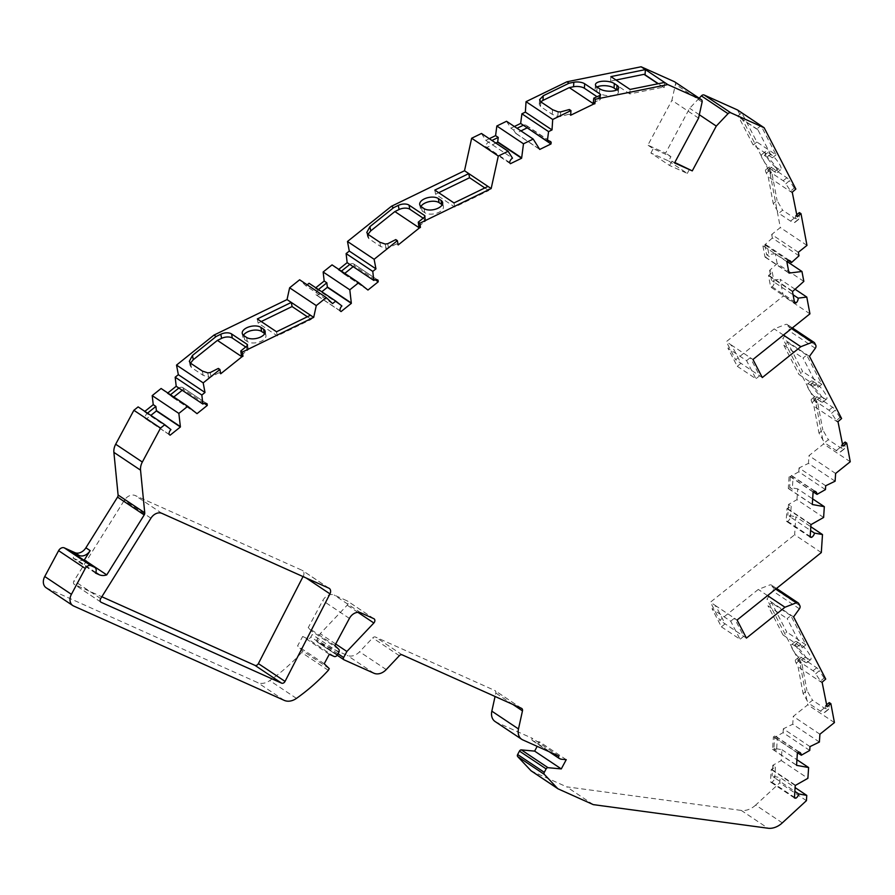 <?xml version="1.0" encoding="UTF-8"?>
<svg xmlns="http://www.w3.org/2000/svg" width="895" height="895" viewBox="0 0 895 895"><rect width="100%" height="100%" fill="white"/><g stroke="black" fill="none" stroke-linecap="round" stroke-linejoin="round"><path stroke-width="0.67" stroke-dasharray="4.47 3.36" d="M303.036 576.593L303.304 576.067A4.9 3.714 123.7 0 0 302.566 570.562A4.9 3.714 123.7 0 0 302.152 570.328L135.279 495.561A9.811 7.428 123.7 0 0 124.271 500.383L74.028 580.81A2.942 2.226 123.7 0 0 73.893 581.023A2.942 2.226 123.7 0 0 74.307 584.39A2.942 2.226 123.7 0 0 74.553 584.524L101.84 596.752M809.729 750.446L783.08 732.647L774.634 737.435L773.918 748.276L781.95 749.73L781.245 760.515L772.799 765.303L775.462 767.082L771.579 769.275A4.9 3.714 123.7 0 0 771.255 769.487L770.427 781.95L771.837 782.208A4.9 3.714 123.7 0 0 774.108 779.802A4.9 3.714 123.7 0 0 774.746 777.923L794.861 791.348M823.613 517.467L796.964 499.667L788.517 504.444L791.18 506.234L787.298 508.427A4.9 3.714 123.7 0 0 786.973 508.628L786.146 521.103L787.555 521.349A4.9 3.714 123.7 0 0 789.826 518.955A4.9 3.714 123.7 0 0 790.464 517.064L810.579 530.5M803.833 281.388L777.173 263.589L769.599 270.391L772.262 272.169L768.783 275.302A4.9 3.714 123.7 0 0 768.492 275.582L770.651 287.026L772.161 286.836A4.9 3.714 123.7 0 0 773.448 285.169A4.9 3.714 123.7 0 0 774.141 282.126L793.082 294.768M558.872 756.074L532.223 738.274A1.958 1.488 123.7 0 0 532.626 740.668L533.991 741.284A1.958 1.488 123.7 0 0 534.371 741.384L539.595 741.865L537.179 746.363M332.56 303.618L305.9 285.807L299.635 279.788M307.153 284.811L305.9 285.807M698.57 118.14L671.91 100.341L675.445 84.264A2.942 2.226 123.7 0 0 674.908 82.016M798.351 252.278L771.691 234.479L780.317 227.565L769.991 172.791L737.514 109.962M806.966 245.375L780.317 227.565M771.691 234.479L772.351 238.003L799.011 255.802M777.173 263.589L775.305 253.677L787.007 261.497M809.941 313.843L783.282 296.044L780.127 279.262L795.084 289.253M809.472 356.367L782.812 338.556L788.64 330.468A2.942 2.226 123.7 0 0 789.088 327.335L788.014 325.254A2.942 2.226 123.7 0 0 787.432 324.583A2.942 2.226 123.7 0 0 785.541 324.471L774.186 328.901L735.645 359.768L726.304 341.677L783.282 296.044M783.427 335.077L774.186 328.901M835.617 473.466L808.968 455.667L823.59 443.954L815.748 402.258L782.812 338.556M850.25 461.753L823.59 443.954M835.113 481.186L808.453 463.375L808.968 455.667M825.705 485.761L799.045 467.951L808.453 463.375M799.045 467.951L798.799 471.799L825.447 489.599M796.964 499.667L797.669 488.871L812.66 498.884M821.308 552.562L794.648 534.762L795.834 516.739L810.825 526.752M793.585 616.901L766.937 599.091L772.765 591.002A2.942 2.226 123.7 0 0 773.213 587.87L772.139 585.789A2.942 2.226 123.7 0 0 771.546 585.129A2.942 2.226 123.7 0 0 769.655 585.006L758.3 589.436L719.77 620.302L710.429 602.212L794.648 534.762M767.552 595.611L758.3 589.436M819.909 734.213L793.25 716.414L807.771 704.79L799.861 662.792L766.937 599.091M834.431 722.589L807.771 704.79M819.395 742.033L792.735 724.234L793.25 716.414M809.986 746.609L783.326 728.81L792.735 724.234M783.08 732.647L783.326 728.81M781.95 749.73L796.942 759.732M781.245 760.515L807.894 778.314M806.429 800.656L779.769 782.856L780.116 777.598L795.107 787.6M782.319 822.874L755.671 805.075L779.769 782.856M755.671 805.075A19.623 14.857 -56.3 0 1 741.284 810.422L767.932 828.222M593.273 804.627L566.625 786.817L741.284 810.422M558.156 788.887L531.496 771.087L566.625 786.817M566.244 759.665L539.595 741.865M495.092 721.527A12.586 9.532 123.7 0 0 496.154 722.12L532.223 738.274M335.681 643.997L320.231 633.682L316.998 639.712A1.958 1.488 123.7 0 0 317.434 642.051L347.271 655.409A12.787 9.677 123.7 0 0 359.577 651.761L372.7 637.9A2.942 2.226 -56.3 0 1 375.531 637.061L494.801 690.492A2.942 2.226 -56.3 0 1 495.047 690.627A2.942 2.226 -56.3 0 1 495.808 693.054L495.058 696.467M334.853 645.53L308.204 627.719L322.737 600.612A9.811 7.428 -56.3 0 1 334.182 595.052L347.137 600.847A2.942 2.226 -56.3 0 1 347.383 600.992A2.942 2.226 -56.3 0 1 347.193 605.188L320.231 633.682M329.304 654.29L302.655 636.49L307.421 638.627A2.942 2.226 123.7 0 0 310.856 636.96L312.154 634.533A2.942 2.226 123.7 0 0 311.986 631.355L308.204 627.719M324.225 663.777L297.565 645.966L302.655 636.49M329.248 668.599L302.588 650.799L297.565 645.966M328.32 670.321L301.671 652.522L302.588 650.799M46.115 587.735A9.811 7.428 123.7 0 0 46.943 588.194L257.57 682.549A15.696 11.881 123.7 0 0 269.787 680.58A162.487 123.007 123.7 0 0 301.671 652.522M721.392 626.824L740.053 639.287L730.712 621.208L712.051 608.745L721.392 626.824L725.095 623.86L715.754 605.77L710.429 602.212M746.419 638.101L719.77 620.302M737.267 366.29L755.928 378.753L746.587 360.663L727.926 348.2L737.267 366.29L740.982 363.325L731.64 345.235L726.304 341.677M762.305 377.567L735.645 359.768M699.185 98.193L689.642 108.284L665.611 153.09L647.879 145.147L671.91 100.341M699.308 114.739L689.642 108.284M668.632 160.955L687.293 173.417L669.561 165.474L650.911 153.011L668.632 160.955L670.948 156.647L653.216 148.704L647.879 145.147M670.948 156.647L665.611 153.09M332.045 264.875L338.209 269.798L340.883 271.577L341.42 271.14M340.883 271.577L343.714 273.825A4.9 3.714 123.7 0 0 343.904 273.971A4.9 3.714 123.7 0 0 343.971 274.015L344.765 273.378M138.121 406.889L146.97 413.591L147.496 413.154M169.032 434.343L145.046 418.312A4.9 3.714 123.7 0 1 146.97 413.591L170.956 429.611M161.1 388.497L167.264 393.408L169.938 395.187L170.475 394.762M169.938 395.187L172.769 397.447A4.9 3.714 123.7 0 0 172.959 397.593A4.9 3.714 123.7 0 0 173.026 397.626L173.82 397M309.066 283.279L315.241 288.19L317.915 289.969L318.441 289.544M339.977 310.722L315.991 294.701A4.9 3.714 123.7 0 1 317.915 289.969L341.901 305.989M791.18 506.234L790.464 517.064L787.801 515.285L795.834 516.739M788.517 504.444L787.801 515.285M798.799 471.799L790.352 476.587L793.015 478.366L792.299 489.207L789.636 487.428L797.669 488.871M790.352 476.587L789.636 487.428M813.298 491.914L793.015 478.366A4.9 3.714 123.7 0 0 791.627 475.592A4.9 3.714 123.7 0 0 790.598 475.156L789.121 475.995L788.305 488.469A4.9 3.714 123.7 0 0 788.618 488.536L792.299 489.207M775.462 767.082L774.746 777.923L772.083 776.133L780.116 777.598M772.799 765.303L772.083 776.133M774.634 737.435L777.296 739.214L776.58 750.055L773.918 748.276M798.866 752.035L774.88 736.014A4.9 3.714 123.7 0 1 775.909 736.44A4.9 3.714 123.7 0 1 777.296 739.214L797.579 752.762M774.88 736.014L773.403 736.853L772.575 749.316A4.9 3.714 123.7 0 0 772.9 749.395L776.58 750.055M481.465 133.467L485.84 140.37L488.502 142.16L491.959 140.47M485.84 140.37L489.296 138.691M509.624 162.498L485.638 146.478A4.9 3.714 123.7 0 1 488.502 142.16L512.488 158.18M506.536 121.272L510.9 128.186L513.573 129.965L517.03 128.287M510.9 128.186L514.368 126.497M513.573 129.965L515.576 133.142A4.9 3.714 123.7 0 0 515.766 133.4L520.935 130.894M772.262 272.169L774.141 282.126L771.479 280.336L780.127 279.262M769.599 270.391L771.479 280.336M772.351 238.003L764.789 244.816L767.451 246.595L769.32 256.541L766.657 254.762L775.305 253.677M764.789 244.816L766.657 254.762M788.193 260.445L767.451 246.595A4.9 3.714 123.7 0 0 766.232 244.906A4.9 3.714 123.7 0 0 764.173 244.424L762.853 245.622L765.012 257.066A4.9 3.714 123.7 0 0 765.348 257.044L769.32 256.541M737.077 620.022L734.415 618.232L743.756 636.323L740.053 639.287M752.963 359.477L750.29 357.698L759.631 375.788L755.928 378.753M674.539 162.946L671.876 161.167L674.796 162.476M826.644 704.689L825.425 705.663L825.19 711.816L829.027 708.75L828.166 709.466L824.228 708.046L812.503 700.214L808.666 703.291L803.117 693.603L806.954 690.526L812.503 700.214M829.262 702.597L829.027 708.75L824.329 712.543L820.391 711.122L808.666 703.291M799.257 656.885L795.543 659.85A7.854 1.98 -128.7 0 1 797.579 660.409L801.282 657.445A7.854 1.98 -128.7 0 0 799.257 656.885A7.854 1.98 -128.7 0 0 799.895 660.163L801.998 664.224L799.861 662.792M801.998 664.224L806.954 690.526M842.519 444.155L841.311 445.128L841.065 451.281L844.902 448.205L844.041 448.932L840.114 447.511L828.378 439.68L824.541 442.745L818.992 433.068L822.829 429.992L828.378 439.68M845.137 442.052L844.902 448.205L840.204 452.009L836.277 450.588L824.541 442.745M815.132 396.34L811.429 399.315A7.854 1.98 -128.7 0 1 813.454 399.875L817.169 396.91A7.854 1.98 -128.7 0 0 815.132 396.34A7.854 1.98 -128.7 0 0 815.77 399.617L817.873 403.69L815.748 402.258M817.873 403.69L822.829 429.992M796.774 214.677L795.554 215.65L795.319 221.803L799.157 218.738L798.295 219.465L794.357 218.033L782.633 210.202L778.795 213.278L773.246 203.59L777.084 200.514L782.633 210.202M799.392 212.585L799.157 218.738L794.458 222.531L790.531 221.11L778.795 213.278M769.387 166.873L765.684 169.837A7.854 1.98 -128.7 0 1 767.709 170.397L771.412 167.432A7.854 1.98 -128.7 0 0 769.387 166.873A7.854 1.98 -128.7 0 0 770.024 170.151L772.128 174.212L769.991 172.791M772.128 174.212L777.084 200.514M664.582 82.441L664.247 87.632L663.184 87.162L629.789 93.919L630.08 89.422M610.882 76.612L610.591 81.098L629.789 93.919M664.247 87.632L658.362 83.705M615.984 80.013L610.591 81.098M616.812 89.903A10.304 4.083 -176.2 0 1 618.367 92.263A10.304 4.083 -176.2 0 1 610.882 95.675A10.304 4.083 -176.2 0 1 599.46 93.326L596.797 91.547A10.304 4.083 -176.2 0 1 595.141 89.131A10.304 4.083 -176.2 0 1 596.999 86.994M453.989 202.93L454.772 207.058L488.737 190.545L487.965 186.417M434.802 190.109L435.574 194.237L454.772 207.058M488.737 190.545L484.833 187.939M435.574 194.237L438.695 192.716M442.197 204.765A10.304 5.325 169.3 0 1 443.405 206.678A10.304 5.325 169.3 0 1 436.682 213.2A10.304 5.325 169.3 0 1 424.789 212.708L422.127 210.929A10.304 5.325 169.3 0 1 420.493 208.703A10.304 5.325 169.3 0 1 420.93 206.488M276.521 331.754L277.305 335.882L311.27 319.37L310.498 315.241M257.335 318.944L258.107 323.061L277.305 335.882M311.27 319.37L307.365 316.763M261.228 321.551L258.107 323.061M264.73 333.589A10.304 5.325 169.3 0 1 265.938 335.502A10.304 5.325 169.3 0 1 259.214 342.035A10.304 5.325 169.3 0 1 247.322 341.543L244.659 339.753A10.304 5.325 169.3 0 1 243.026 337.538A10.304 5.325 169.3 0 1 243.462 335.312M808.096 658.809A10.304 2.595 -128.7 0 0 810.758 659.548A10.304 2.595 -128.7 0 0 808.364 652.623A10.304 2.595 -128.7 0 0 800.544 644.21L797.881 642.42A10.304 2.595 -128.7 0 0 795.219 641.681A10.304 2.595 -128.7 0 0 797.613 648.606A10.304 2.595 -128.7 0 0 805.433 657.031L808.096 658.809L804.392 661.774L801.73 659.995A10.304 2.595 51.3 0 1 793.91 651.571A10.304 2.595 51.3 0 1 791.516 644.657A10.304 2.595 51.3 0 1 794.178 645.396L796.841 647.174A10.304 2.595 51.3 0 1 804.661 655.599A10.304 2.595 51.3 0 1 807.055 662.513A10.304 2.595 51.3 0 1 804.392 661.774M802.233 647.812L805.936 644.847L790.844 615.637L787.141 618.613L802.233 647.812L783.047 634.991L786.75 632.027L771.647 602.827L767.944 605.792L787.141 618.613M790.844 615.637L771.647 602.827M805.936 644.847L786.75 632.027M783.047 634.991L767.944 605.792M824.127 677.996L819.305 670.702L815.692 673.857L820.514 681.14L824.127 677.996L825.727 679.059M801.282 657.445L816.755 667.782A2.942 0.738 51.3 0 1 819.305 670.702L815.692 673.857M823.982 398.275A10.304 2.595 -128.7 0 0 826.644 399.013A10.304 2.595 -128.7 0 0 824.239 392.088A10.304 2.595 -128.7 0 0 816.43 383.664L813.768 381.885A10.304 2.595 -128.7 0 0 811.094 381.147A10.304 2.595 -128.7 0 0 813.499 388.072A10.304 2.595 -128.7 0 0 821.308 396.496L823.982 398.275L820.268 401.24L817.605 399.461A10.304 2.595 51.3 0 1 809.796 391.037A10.304 2.595 51.3 0 1 807.391 384.112A10.304 2.595 51.3 0 1 810.053 384.85L812.727 386.64A10.304 2.595 51.3 0 1 820.536 395.053A10.304 2.595 51.3 0 1 822.941 401.978A10.304 2.595 51.3 0 1 820.268 401.24M818.119 387.278L821.823 384.313L806.719 355.102L803.016 358.067L818.119 387.278L798.922 374.457L802.625 371.492L787.533 342.282L783.83 345.257L803.016 358.067M806.719 355.102L787.533 342.282M821.823 384.313L802.625 371.492M783.83 345.257L798.922 374.457M840.002 417.462L835.192 410.167L831.578 413.311L836.389 420.605L840.002 417.462L841.602 418.524M817.169 396.91L832.63 407.236A2.942 0.738 51.3 0 1 835.192 410.167L831.578 413.311M776.077 154.835L772.363 157.8L757.752 129.529L756.7 129.059L760.974 125.624L776.077 154.835L756.879 142.014L741.787 112.815L737.502 116.238L756.7 129.059M772.363 157.8L753.176 144.99L756.879 142.014M753.176 144.99L738.554 116.708L737.502 116.238M771.859 169.983L774.522 171.762A10.304 2.595 -128.7 0 0 777.184 172.5A10.304 2.595 -128.7 0 0 774.79 165.586A10.304 2.595 -128.7 0 0 766.97 157.162L764.308 155.383A10.304 2.595 -128.7 0 0 761.645 154.645A10.304 2.595 -128.7 0 0 764.039 161.559A10.304 2.595 -128.7 0 0 771.859 169.983L775.562 167.018A10.304 2.595 51.3 0 1 767.753 158.594A10.304 2.595 51.3 0 1 765.348 151.669A10.304 2.595 51.3 0 1 768.011 152.407L770.684 154.197A10.304 2.595 51.3 0 1 778.493 162.61A10.304 2.595 51.3 0 1 780.899 169.535A10.304 2.595 51.3 0 1 778.225 168.797L775.562 167.018M794.257 187.984L789.435 180.689L785.832 183.844L790.643 191.127L794.257 187.984L795.856 189.046M771.412 167.432L786.884 177.769A2.942 0.738 51.3 0 1 789.435 180.689L785.832 183.844M182.222 390.276L183.307 389.403L183.128 387.815L206.846 403.667M183.128 387.815A4.9 3.714 123.7 0 0 182.994 387.725A4.9 3.714 123.7 0 0 178.866 388.038M196.889 413.568L173.026 397.626M190.601 363.213L191.407 367.487L203.131 375.318L208.557 377.131L211.041 376.817L219.118 372.689L218.313 368.427M211.041 376.817L210.235 372.544M191.407 367.487L190.12 365.585L190.49 363.135M241.37 355.203L247.02 350.605L246.449 346.376L247.02 350.605M247.233 350.504A2.942 1.522 -10.7 0 0 248.273 349.028A2.942 1.522 -10.7 0 0 247.803 348.39L245.7 346.991M219.118 372.689L220.718 373.763M315.991 294.701L317.076 295.551L321.797 291.77M353.167 266.654L354.252 265.781L354.073 264.204L377.791 280.045M354.073 264.204A4.9 3.714 123.7 0 0 353.939 264.103A4.9 3.714 123.7 0 0 349.811 264.417M367.834 289.946L343.971 274.015M368.069 234.389L368.874 238.652L380.599 246.494L386.025 248.295L388.497 247.993L396.586 243.865L395.78 239.591M388.497 247.993L387.703 243.72M368.874 238.652L367.588 236.761L367.957 234.311M418.838 226.368L424.487 221.781L423.917 217.552L424.487 221.781M424.689 221.68A2.942 1.522 -10.7 0 0 425.74 220.204A2.942 1.522 -10.7 0 0 425.27 219.566L423.167 218.167M396.586 243.865L398.185 244.939M485.638 146.478L486.399 147.686L495.864 143.077M527.01 127.694L527.2 126.262L549.329 141.052M527.2 126.262A4.9 3.714 123.7 0 0 526.394 125.457A4.9 3.714 123.7 0 0 523.318 125.222M539.752 149.431L515.766 133.4M687.293 173.417L689.597 169.11M669.561 165.474L671.876 161.167M650.911 153.011L653.216 148.704M540.826 101.862L540.513 106.516L552.249 114.347L557.786 116.495L560.382 116.551L569.063 114.18L569.365 109.526M560.382 116.551L560.684 111.897M540.513 106.516L539.282 104.335L540.77 101.829M593.273 102.701L599.024 100.15L599.538 95.608L599.024 100.15M599.236 100.106A2.942 1.163 3.8 0 0 600.321 99.289A2.942 1.163 3.8 0 0 599.851 98.595L597.043 96.716M569.063 114.18L570.652 115.242M767.709 170.397L783.181 180.734A2.942 0.738 51.3 0 1 785.732 183.654M765.684 169.837A7.854 1.98 -128.7 0 0 766.321 173.115L768.19 176.718L773.246 203.59M795.319 221.803L794.458 222.531L795.319 221.803M797.154 216.724L795.554 215.65M790.643 191.127L792.243 192.201M765.012 257.066L788.998 273.087M788.171 260.456L764.173 244.424M772.161 286.836L794.38 301.671M792.489 291.602L768.492 275.582M813.454 399.875L828.927 410.212A2.942 0.738 51.3 0 1 831.477 413.132M811.429 399.315A7.854 1.98 -128.7 0 0 812.067 402.593L813.935 406.196L818.992 433.068M841.065 451.281L840.204 452.009L841.065 451.281M842.911 446.202L841.311 445.128M836.389 420.605L837.988 421.679M788.305 488.469L812.291 504.489M814.584 491.187L790.598 475.156M787.555 521.349L810.188 536.463M810.959 524.66L786.973 508.628M797.579 660.409L813.052 670.747A2.942 0.738 51.3 0 1 815.602 673.666M795.543 659.85A7.854 1.98 -128.7 0 0 796.192 663.128L798.049 666.73L803.117 693.603M825.19 711.816L824.329 712.543L825.19 711.816M827.025 706.737L825.425 705.663M820.514 681.14L822.113 682.214M772.575 749.316L796.572 765.337M771.837 782.208L794.469 797.322M795.241 785.508L771.255 769.487M145.046 418.312L146.131 419.173L150.852 415.392M95.496 573.057L73.099 558.1A4.9 3.714 123.7 0 0 72.417 552.495M73.099 558.1L76.836 559.767A14.712 11.143 123.7 0 0 83.817 560.102M746.587 360.663L750.29 357.698L731.64 345.235L727.926 348.2M730.712 621.208L734.415 618.232L715.754 605.77L712.051 608.745M822.572 683.109L798.049 666.73M838.458 422.574L813.935 406.196M792.713 193.096L768.19 176.718M786.839 261.642L762.853 245.622M794.637 303.047L770.651 287.026M510.385 163.707L486.399 147.686M797.389 752.874L773.403 736.853M794.424 797.971L770.427 781.95M813.107 492.026L789.121 475.995M810.143 537.123L786.146 521.103M341.062 311.583L317.076 295.551M204.273 403.399L183.307 389.403M170.117 435.194L146.131 419.173M375.218 279.788L354.252 265.781M757.752 129.529L738.554 116.708M663.184 87.162L658.093 83.761M100.676 598.61L74.028 580.81M549.206 751.744L532.626 740.668M702.105 102.064L675.445 84.264M791.616 328.521L785.541 324.471M814.674 343.053L788.014 325.254M815.748 345.146L789.088 327.335M815.3 348.278L788.64 330.468M775.73 589.055L769.655 585.006M798.787 603.599L772.139 585.789M799.861 605.68L773.213 587.87M799.414 608.813L772.765 591.002M561.031 759.184L534.371 741.384M560.639 759.083L533.991 741.284M522.814 739.919L496.154 722.12M512.869 704.454L495.808 693.054M521.461 708.303L494.801 690.492M402.191 654.86L375.531 637.061M399.349 655.699L372.7 637.9M386.237 669.572L359.577 651.761M373.92 673.219L347.271 655.409M317.266 641.95L337.191 655.263L317.434 642.051M338.041 653.775L316.998 639.712M357.899 612.337L347.193 605.188M373.786 618.658L347.137 600.847M360.83 612.851L334.182 595.052M349.397 618.411L322.737 600.612M338.634 649.166L311.986 631.355M338.813 652.332L312.154 634.533M337.516 654.76L310.856 636.96M334.081 656.438L307.421 638.627M296.446 698.391L269.787 680.58M284.218 700.36L257.57 682.549M73.603 605.993L46.943 588.194M343.714 273.825L367.711 289.857M172.769 397.447L196.766 413.468M787.298 508.427L811.295 524.448M788.618 488.536L812.302 504.355M771.579 769.275L795.577 785.295M772.9 749.395L796.584 765.203M515.576 133.142L539.562 149.163M768.783 275.302L792.78 291.322M765.348 257.044L788.942 272.796M596.797 91.547L597.088 87.05M599.46 93.326L599.762 88.84M422.127 210.929L421.355 206.801M424.789 212.708L424.017 208.58M244.659 339.753L243.887 335.636M247.322 341.543L246.55 337.415M796.841 647.174L800.544 644.21M794.178 645.396L797.881 642.42M801.73 659.995L805.433 657.031M812.727 386.64L816.43 383.664M810.053 384.85L813.768 381.885M817.605 399.461L821.308 396.496M774.522 171.762L778.225 168.797M764.308 155.383L768.011 152.407M766.97 157.162L770.684 154.197M208.557 377.131L207.752 372.857M203.131 375.318L202.326 371.045M247.803 348.39L247.288 345.66M386.025 248.295L385.219 244.033M380.599 246.494L379.793 242.221M425.27 219.566L424.756 216.836M557.786 116.495L558.088 111.841M552.249 114.347L552.551 109.693M599.851 98.595L600.064 95.418M783.181 180.734L786.884 177.769M770.024 170.151L766.321 173.115M790.531 221.11L794.357 218.033M828.927 410.212L832.63 407.236M815.77 399.617L812.067 402.593M836.277 450.588L840.114 447.511M813.052 670.747L816.755 667.782M799.895 660.163L796.192 663.128M820.391 711.122L824.228 708.046M150.931 518.194L124.271 500.383M100.743 602.022L74.553 584.524M306.235 578.025L303.304 576.067M328.812 588.138L302.152 570.328M161.939 513.372L135.279 495.561M95.787 572.431L76.836 559.767M549.116 751.71L532.458 740.579M792.388 327.906L787.432 324.583M776.513 588.44L771.546 585.129M521.707 708.437L495.047 690.627M374.032 618.792L347.383 600.992M595.141 89.131L595.443 84.633M618.367 92.263L618.669 87.766M420.493 208.703L419.721 204.586M443.405 206.678L442.633 202.55M243.026 337.538L242.254 333.41M265.938 335.502L265.166 331.374M807.055 662.513L810.758 659.548M791.516 644.657L795.219 641.681M822.941 401.978L826.644 399.013M807.391 384.112L811.094 381.147M761.645 154.645L765.348 151.669M777.184 172.5L780.899 169.535M182.994 387.725L206.98 403.746M172.959 397.593L196.956 413.613M190.12 365.585L189.315 361.311M248.273 349.028L247.49 344.899M353.939 264.103L377.925 280.135M343.904 273.971L367.901 289.991M367.588 236.761L366.782 232.487M425.74 220.204L424.957 216.075M526.394 125.457L550.38 141.477M539.282 104.335L539.584 99.681M600.321 99.289L600.623 94.792M794.961 222.352L798.799 219.286M766.232 244.906L790.229 260.926M840.707 451.83L844.544 448.753M791.627 475.592L815.613 491.612M824.832 712.364L828.669 709.299M775.909 736.44L799.895 752.46M100.967 602.19L74.307 584.39M329.226 588.362L302.566 570.562"/><path stroke-width="1.34" d="M100.676 598.61A2.942 2.226 123.7 0 0 100.553 598.833A2.942 2.226 123.7 0 0 100.967 602.19A2.942 2.226 123.7 0 0 101.213 602.335L281.578 683.142A2.942 2.226 123.7 0 0 285.046 681.408L329.964 593.866A4.9 3.714 123.7 0 0 329.226 588.362A4.9 3.714 123.7 0 0 328.812 588.138L161.939 513.372A9.811 7.428 123.7 0 0 150.931 518.194L100.676 598.61M794.861 791.348L798.743 793.943L806.775 795.398L795.107 787.6M794.469 797.322L795.823 798.228A4.9 3.714 123.7 0 0 798.094 795.823A4.9 3.714 123.7 0 0 798.743 793.943M810.579 530.5L814.461 533.096L822.494 534.55L810.825 526.752M810.188 536.463L811.541 537.38A4.9 3.714 123.7 0 0 813.812 534.975A4.9 3.714 123.7 0 0 814.461 533.096M793.082 294.768L798.127 298.147L806.787 297.073L795.084 289.253M794.38 301.671L796.158 302.857A4.9 3.714 123.7 0 0 797.434 301.19A4.9 3.714 123.7 0 0 798.127 298.147M160.541 428.09L133.881 410.29L138.121 406.889L164.781 424.7L160.541 428.09L142.339 462.044A12.754 9.655 123.7 0 0 140.549 470.166L144.744 512.824A2.942 2.226 -56.3 0 1 144.207 514.927L106.74 574.892A14.712 11.143 -56.3 0 1 99.222 574.724L95.496 573.057A4.9 3.714 123.7 0 0 94.814 567.441A4.9 3.714 123.7 0 0 94.4 567.217L90.988 565.685A4.9 3.714 123.7 0 0 85.271 568.47L71.41 594.325A9.811 7.428 123.7 0 0 72.775 605.535A9.811 7.428 123.7 0 0 73.603 605.993L284.218 700.36A15.696 11.881 123.7 0 0 296.446 698.391A162.487 123.007 123.7 0 0 328.32 670.321L329.248 668.599L324.225 663.777L329.304 654.29L334.081 656.438A2.942 2.226 123.7 0 0 337.516 654.76L338.813 652.332A2.942 2.226 123.7 0 0 338.634 649.166L334.853 645.53L349.397 618.411A9.811 7.428 -56.3 0 1 360.83 612.851L373.786 618.658A2.942 2.226 -56.3 0 1 374.032 618.792A2.942 2.226 -56.3 0 1 373.853 622.987L346.88 651.482L343.646 657.512A1.958 1.488 123.7 0 0 344.094 659.85L373.92 673.219A12.787 9.677 123.7 0 0 386.237 669.572L399.349 655.699A2.942 2.226 -56.3 0 1 402.191 654.86L521.461 708.303A2.942 2.226 -56.3 0 1 521.707 708.437A2.942 2.226 -56.3 0 1 522.467 710.865L518.485 728.955A12.586 9.532 123.7 0 0 521.74 739.337A12.586 9.532 123.7 0 0 522.814 739.919L558.872 756.074A1.958 1.488 123.7 0 0 559.274 758.479L560.639 759.083A1.958 1.488 123.7 0 0 561.031 759.184L566.244 759.665L561.288 768.917L548.031 767.686A1.958 1.488 123.7 0 0 546.129 768.906L544.283 772.329A1.958 1.488 123.7 0 0 544.361 774.41L557.607 788.495A2.942 2.226 123.7 0 0 557.909 788.752A2.942 2.226 123.7 0 0 558.156 788.887L593.273 804.627L767.932 828.222A19.623 14.857 123.7 0 0 782.319 822.874L806.429 800.656L806.775 795.398M161.1 388.497L187.749 406.296L178.855 413.423L152.206 395.612L161.1 388.497M178.34 374.681L175.174 377.22L201.834 395.019L205 392.491L178.34 374.681L176.528 365.082L203.187 382.881L205 392.491M307.153 284.811L309.066 283.279L335.726 301.078L332.56 303.618L326.283 297.587L299.635 279.788L289.622 287.798L287.038 299.579L213.961 335.099L176.528 365.082M326.283 297.587L316.282 305.598L289.622 287.798M358.694 282.686L332.045 264.875L323.151 272.002L349.8 289.801L358.694 282.686L367.711 289.857A4.9 3.714 123.7 0 0 367.901 289.991A4.9 3.714 123.7 0 0 367.968 290.036L367.834 289.946M349.285 251.07L346.119 253.598L372.779 271.409L375.945 268.869L349.285 251.07L347.484 241.482L374.132 259.281L375.945 268.869M471.654 138.244L481.465 133.467L508.125 151.266L498.302 156.043L471.654 138.244L464.505 170.744L391.428 206.275L347.484 241.482M533.196 139.072L506.536 121.272L496.837 125.994L523.486 143.793L533.196 139.072L539.562 149.163A4.9 3.714 123.7 0 0 539.752 149.431L550.973 143.972L527.01 127.694M525.365 112.121L521.908 113.799L548.568 131.61L552.014 129.92L525.365 112.121L526.047 101.661L552.707 119.471L552.014 129.92M674.908 82.016A2.942 2.226 123.7 0 0 674.685 81.837A2.942 2.226 123.7 0 0 674.438 81.702L641.122 66.778L566.904 81.792L526.047 101.661M788.193 260.445L791.437 262.615L799.011 255.802L798.351 252.278L806.966 245.375L800.991 213.648L797.154 216.724L792.243 192.201L795.856 189.046L764.173 127.761L730.868 112.837A2.942 2.226 123.7 0 0 728.027 113.676L716.291 126.083L692.271 170.889L674.539 162.946L698.57 118.14L702.105 102.064A2.942 2.226 123.7 0 0 701.333 99.636A2.942 2.226 123.7 0 0 701.087 99.502L667.782 84.577L641.122 66.778M764.173 127.761L737.514 109.962L704.208 95.038A2.942 2.226 123.7 0 0 701.378 95.877L699.185 98.193M787.007 261.497L801.965 271.487L803.833 281.388L792.78 291.322A4.9 3.714 123.7 0 0 792.489 291.602L794.637 303.047L796.158 302.857M813.298 491.914L817.012 494.387L825.447 489.599L825.705 485.761L835.113 481.186L835.617 473.466L850.25 461.753L846.737 443.126L842.911 446.202L837.988 421.679L841.602 418.524L809.472 356.367L815.3 348.278A2.942 2.226 123.7 0 0 815.748 345.146L814.674 343.053A2.942 2.226 123.7 0 0 814.081 342.393A2.942 2.226 123.7 0 0 812.19 342.27L800.835 346.701L762.305 377.567L752.963 359.477L809.941 313.843L806.787 297.073M800.835 346.701L783.427 335.077M812.66 498.884L824.329 506.682L823.613 517.467L811.295 524.448A4.9 3.714 123.7 0 0 810.959 524.66L810.143 537.123L811.541 537.38M797.579 752.762L801.293 755.235L809.729 750.446L809.986 746.609L819.395 742.033L819.909 734.213L834.431 722.589L830.862 703.66L827.025 706.737L822.113 682.214L825.727 679.059L793.585 616.901L799.414 608.813A2.942 2.226 123.7 0 0 799.861 605.68L798.787 603.599A2.942 2.226 123.7 0 0 798.206 602.928A2.942 2.226 123.7 0 0 796.315 602.805L784.96 607.235L746.419 638.101L737.077 620.022L821.308 552.562L822.494 534.55M784.96 607.235L767.552 595.611M796.942 759.732L808.61 767.53L807.894 778.314L795.577 785.295A4.9 3.714 123.7 0 0 795.241 785.508L794.424 797.971L795.823 798.228M561.288 768.917L534.639 751.118L521.371 749.887A1.958 1.488 123.7 0 0 519.469 751.095L517.634 754.53A1.958 1.488 123.7 0 0 517.713 756.599L530.959 770.696A2.942 2.226 123.7 0 0 531.25 770.942A2.942 2.226 123.7 0 0 531.496 771.087M537.179 746.363L534.639 751.118M495.058 696.467L491.836 711.156A12.586 9.532 123.7 0 0 495.092 721.527L521.74 739.337M346.88 651.482L335.681 643.997M94.814 567.441L72.417 552.495A4.9 3.714 123.7 0 0 72.003 552.26L79.152 555.459L74.878 552.618L64.328 547.885A4.9 3.714 123.7 0 0 58.611 550.671L44.75 576.514A9.811 7.428 123.7 0 0 46.115 587.735L72.775 605.535M133.881 410.29L115.679 444.233A12.754 9.655 123.7 0 0 113.889 452.367L118.095 495.024A2.942 2.226 -56.3 0 1 117.547 497.117L85.886 547.796L90.16 550.638A9.811 7.428 -56.3 0 1 79.152 555.459M716.291 126.083L699.308 114.739M498.302 156.043L491.165 188.554L464.505 170.744M316.282 305.598L313.697 317.378L287.038 299.579M341.42 271.14L349.811 264.417L373.808 280.437L372.779 271.409M338.757 269.361L347.148 262.638L349.811 264.417M347.148 262.638L346.119 253.598M147.496 413.154L155.898 406.431L153.235 404.652L152.206 395.612M144.833 411.376L153.235 404.652M150.852 415.392L156.401 410.939L180.398 426.971A4.9 3.714 123.7 0 0 180.365 426.602L178.855 413.423M156.401 410.939A4.9 3.714 123.7 0 0 156.379 410.581L155.898 406.431M164.781 424.7L170.956 429.611A4.9 3.714 123.7 0 0 169.032 434.343L170.117 435.194L180.398 426.971M170.475 394.762L178.866 388.038L202.863 404.059L201.834 395.019M167.812 392.983L176.203 386.26L178.866 388.038M176.203 386.26L175.174 377.22M187.749 406.296L196.766 413.468A4.9 3.714 123.7 0 0 196.956 413.613A4.9 3.714 123.7 0 0 197.023 413.658L196.889 413.568M318.441 289.544L326.843 282.809L324.18 281.03L323.151 272.002M315.778 287.765L324.18 281.03M321.797 291.77L327.346 287.329L351.343 303.349A4.9 3.714 123.7 0 0 351.31 302.98L349.8 289.801M327.346 287.329A4.9 3.714 123.7 0 0 327.324 286.959L326.843 282.809M335.726 301.078L341.901 305.989A4.9 3.714 123.7 0 0 339.977 310.722L341.062 311.583L351.343 303.349M817.012 494.387A4.9 3.714 123.7 0 0 815.613 491.612A4.9 3.714 123.7 0 0 814.584 491.187L813.107 492.026L812.291 504.489A4.9 3.714 123.7 0 0 812.604 504.567L824.329 506.682M801.293 755.235A4.9 3.714 123.7 0 0 799.895 752.46A4.9 3.714 123.7 0 0 798.866 752.035L797.389 752.874L796.572 765.337A4.9 3.714 123.7 0 0 796.886 765.415L808.61 767.53M491.959 140.47L498.258 137.416L495.584 135.637L496.837 125.994M489.296 138.691L495.584 135.637M495.864 143.077L497.62 142.227L521.606 158.247A4.9 3.714 123.7 0 0 521.673 157.867L523.486 143.793M497.62 142.227A4.9 3.714 123.7 0 0 497.676 141.846L498.258 137.416M508.125 151.266L512.488 158.18A4.9 3.714 123.7 0 0 509.624 162.498L510.385 163.707L521.606 158.247M517.03 128.287L523.318 125.222L547.315 141.242L548.568 131.61M514.368 126.497L520.655 123.443L523.318 125.222M520.655 123.443L521.908 113.799M791.437 262.615A4.9 3.714 123.7 0 0 790.229 260.926A4.9 3.714 123.7 0 0 788.171 260.456L786.839 261.642L788.998 273.087A4.9 3.714 123.7 0 0 789.334 273.065L801.965 271.487M692.271 170.889L674.796 162.476M74.878 552.618A9.811 7.428 123.7 0 0 85.886 547.796M540.77 101.829L542.952 100.408L543.254 95.754L539.584 99.681L540.826 101.862L552.551 109.693L558.088 111.841L560.684 111.897L569.365 109.526L570.965 110.588L552.707 119.471M543.254 95.754L569.041 83.224L566.904 81.792M367.957 234.311L370.743 230.888L369.937 226.625L366.782 232.487L368.069 234.389L379.793 242.221L385.219 244.033L387.703 243.72L395.78 239.591L397.38 240.665L374.132 259.281M369.937 226.625L393.565 207.707L391.428 206.275M190.49 363.135L193.275 359.723L192.47 355.449L189.315 361.311L190.601 363.213L202.326 371.045L207.752 372.857L210.235 372.544L218.313 368.427L219.913 369.49L203.187 382.881M192.47 355.449L216.098 336.531L213.961 335.099M830.862 703.66L829.262 702.597L826.644 704.689M846.737 443.126L845.137 442.052L842.519 444.155M800.991 213.648L799.392 212.585L796.774 214.677M664.582 82.441L630.08 89.422L610.882 76.612L645.396 69.62L645.049 74.811L643.997 74.341L615.984 80.013M658.362 83.705L645.049 74.811M596.999 86.994A10.304 4.083 -176.2 0 1 614.048 88.057L616.711 89.836A10.304 4.083 -176.2 0 1 616.812 89.903M617.013 85.338L614.339 83.559A10.304 4.083 3.8 0 0 602.928 81.221A10.304 4.083 3.8 0 0 595.443 84.633A10.304 4.083 3.8 0 0 597.088 87.05L599.762 88.84A10.304 4.083 3.8 0 0 611.173 91.178A10.304 4.083 3.8 0 0 618.669 87.766A10.304 4.083 3.8 0 0 617.013 85.338L616.711 89.836M667.782 84.577L595.376 99.233L593.777 98.159L599.538 95.608A2.942 1.163 3.8 0 0 600.623 94.792A2.942 1.163 3.8 0 0 600.142 94.098L584.681 83.772A7.854 3.11 -176.2 0 0 573.84 82.25L573.55 86.748A7.854 3.11 -176.2 0 1 584.379 88.258L584.681 83.772M569.041 83.224L573.84 82.25M487.965 186.417L453.989 202.93L434.802 190.109L468.767 173.596L469.551 177.725L484.833 187.939M438.695 192.716L469.551 177.725M420.93 206.488A10.304 5.325 169.3 0 1 429.231 201.643A10.304 5.325 169.3 0 1 439.109 202.673L441.783 204.452A10.304 5.325 169.3 0 1 442.197 204.765M441 200.323L438.337 198.545A10.304 5.325 -10.7 0 0 426.456 198.052A10.304 5.325 -10.7 0 0 419.721 204.586A10.304 5.325 -10.7 0 0 421.355 206.801L424.017 208.58A10.304 5.325 -10.7 0 0 435.899 209.072A10.304 5.325 -10.7 0 0 442.633 202.55A10.304 5.325 -10.7 0 0 441 200.323L441.783 204.452M491.165 188.554L419.878 223.213L418.278 222.139L423.917 217.552A2.942 1.522 -10.7 0 0 424.957 216.075A2.942 1.522 -10.7 0 0 424.498 215.438L409.026 205.112A7.854 4.061 169.3 0 0 398.286 205.402L399.069 209.531A7.854 4.061 169.3 0 1 409.798 209.229L409.026 205.112M393.565 207.707L398.286 205.402M310.498 315.241L276.521 331.754L257.335 318.944L291.3 302.42L292.083 306.549L261.228 321.551M307.365 316.763L292.083 306.549M243.462 335.312A10.304 5.325 169.3 0 1 251.763 330.479A10.304 5.325 169.3 0 1 261.642 331.497L264.316 333.276A10.304 5.325 169.3 0 1 264.73 333.589M263.533 329.147L260.87 327.369A10.304 5.325 -10.7 0 0 248.989 326.876A10.304 5.325 -10.7 0 0 242.254 333.41A10.304 5.325 -10.7 0 0 243.887 335.636L246.55 337.415A10.304 5.325 -10.7 0 0 258.431 337.907A10.304 5.325 -10.7 0 0 265.166 331.374A10.304 5.325 -10.7 0 0 263.533 329.147L264.316 333.276M313.697 317.378L242.411 352.037L240.811 350.974L246.449 346.376A2.942 1.522 -10.7 0 0 247.49 344.899A2.942 1.522 -10.7 0 0 247.031 344.262L231.559 333.936A7.854 4.061 169.3 0 0 220.819 334.227L221.602 338.355A7.854 4.061 169.3 0 1 232.331 338.064L231.559 333.936M216.098 336.531L220.819 334.227M101.84 596.752L254.918 665.343A2.942 2.226 123.7 0 0 258.387 663.609L303.036 576.593M206.846 403.667L207.114 403.846A4.9 3.714 123.7 0 0 206.98 403.746A4.9 3.714 123.7 0 0 202.863 404.059M173.82 397L182.222 390.276M193.275 359.723L217.407 340.391L221.602 338.355M240.811 350.974L241.37 355.203L242.97 356.266L242.411 352.037M245.7 346.991L232.331 338.064M219.913 369.49L220.718 373.763L241.93 356.769L217.407 340.391M377.791 280.045L378.059 280.224A4.9 3.714 123.7 0 0 377.925 280.135A4.9 3.714 123.7 0 0 373.808 280.437M344.765 273.378L353.167 266.654M370.743 230.888L394.874 211.567L399.069 209.531M418.278 222.139L418.838 226.368L420.437 227.442L419.878 223.213M423.167 218.167L409.798 209.229M397.38 240.665L398.185 244.939L419.397 227.945L394.874 211.567M549.329 141.052L551.186 142.283A4.9 3.714 123.7 0 0 550.38 141.477A4.9 3.714 123.7 0 0 547.315 141.242M520.935 130.894L526.976 127.951M542.952 100.408L569.287 87.609L573.55 86.748M593.777 98.159L593.273 102.701L594.873 103.775L595.376 99.233M597.043 96.716L584.379 88.258M570.965 110.588L570.652 115.242L593.81 103.988L569.287 87.609M378.059 280.224L378.238 281.802L367.968 290.036M242.97 356.266L241.93 356.769M207.114 403.846L207.293 405.424L197.023 413.658M594.873 103.775L593.81 103.988M551.186 142.283L550.973 143.972M420.437 227.442L419.397 227.945M83.817 560.102A14.712 11.143 123.7 0 0 84.343 559.934L106.74 574.892M90.16 550.638L84.343 559.934M207.293 405.424L204.273 403.399M378.238 281.802L375.218 279.788M658.093 83.761L643.997 74.341M558.961 758.266L549.206 751.744M701.087 99.502L674.438 81.702M728.027 113.676L701.378 95.877M730.868 112.837L704.208 95.038M812.19 342.27L791.616 328.521M796.315 602.805L775.73 589.055M557.607 788.495L530.959 770.696M544.361 774.41L517.713 756.599M544.283 772.329L517.634 754.53M546.129 768.906L519.469 751.095M548.031 767.686L521.371 749.887M518.485 728.955L491.836 711.156M522.467 710.865L512.869 704.454M343.769 659.637L337.202 655.252L343.926 659.76M343.646 657.512L338.041 653.775M373.853 622.987L357.899 612.337M71.41 594.325L44.75 576.514M85.271 568.47L58.611 550.671M90.988 565.685L64.328 547.885M144.744 512.824L118.095 495.024M140.549 470.166L113.889 452.367M142.339 462.044L115.679 444.233M144.207 514.927L117.547 497.117M156.379 410.581L180.365 426.602M327.324 286.959L351.31 302.98M497.676 141.846L521.673 157.867M94.4 567.217L72.003 552.26M614.048 88.057L614.339 83.559M439.109 202.673L438.337 198.545M261.642 331.497L260.87 327.369M247.288 345.66L247.031 344.262M424.756 216.836L424.498 215.438M600.064 95.418L600.142 94.098M281.578 683.142L254.918 665.343M285.046 681.408L258.387 663.609M329.964 593.866L306.235 578.025M99.222 574.724L95.787 572.431M559.118 758.389L549.116 751.71M701.333 99.636L674.685 81.837M814.081 342.393L792.388 327.906M798.206 602.928L776.513 588.44M557.909 788.752L531.25 770.942"/></g></svg>
